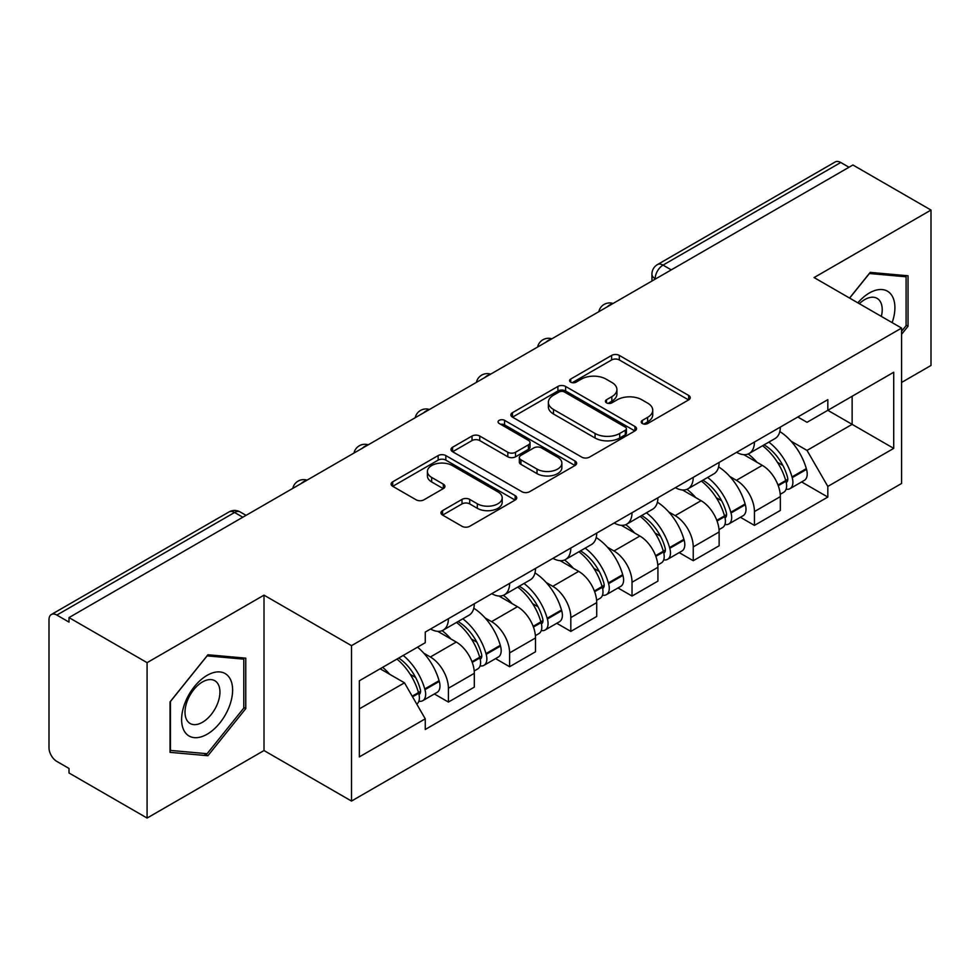 <?xml version="1.0" encoding="UTF-8"?>
<svg xmlns="http://www.w3.org/2000/svg" width="980" height="980" viewBox="0 0 980 980"><rect width="100%" height="100%" fill="white"/><g stroke="black" fill="none" stroke-linecap="round" stroke-linejoin="round"><path stroke-width="1.47" d="M642.341 423.519A3.81 2.205 0 0 0 647.731 423.519L688.646 399.889A5.451 3.148 0 0 0 690.251 397.672A5.451 3.148 0 0 0 688.646 395.442L619.336 355.422A5.451 3.148 0 0 0 611.63 355.422L570.715 379.052A3.81 2.205 0 0 0 569.588 380.608A3.81 2.205 0 0 0 570.715 382.163A3.81 2.205 0 0 0 576.105 382.163L581.397 379.101A17.432 10.057 0 0 1 606.044 379.101L611.826 382.433A17.432 10.057 0 0 1 616.922 389.55A17.432 10.057 0 0 1 611.826 396.667L606.522 399.73A3.81 2.205 0 0 0 605.407 401.286A3.81 2.205 0 0 0 606.522 402.841A3.81 2.205 0 0 0 611.912 402.841L617.216 399.779A17.432 10.057 0 0 1 641.863 399.779L647.633 403.111A17.432 10.057 0 0 1 652.741 410.228A17.432 10.057 0 0 1 647.633 417.345L642.341 420.408A3.81 2.205 0 0 0 641.226 421.964A3.81 2.205 0 0 0 642.341 423.519L642.341 420.408M442.568 510.617A5.451 3.148 0 0 0 440.963 512.846A5.451 3.148 0 0 0 442.568 515.063L462.009 526.297A5.451 3.148 0 0 0 469.714 526.297L515.162 500.057A5.451 3.148 0 0 0 516.754 497.84A5.451 3.148 0 0 0 515.162 495.611L445.839 455.59A5.451 3.148 0 0 0 438.134 455.59L392.686 481.829A5.451 3.148 0 0 0 391.094 484.047A5.451 3.148 0 0 0 392.686 486.276L416.182 499.837A5.451 3.148 0 0 0 423.887 499.837L443.327 488.604A5.451 3.148 0 0 0 444.932 486.386A5.451 3.148 0 0 0 443.327 484.157L431.678 477.432A14.565 8.416 0 0 1 427.415 471.49A14.565 8.416 0 0 1 436.406 463.712A14.565 8.416 0 0 1 452.282 465.537L497.926 491.887A14.565 8.416 0 0 1 502.189 497.84A14.565 8.416 0 0 1 493.197 505.607A14.565 8.416 0 0 1 477.321 503.781L469.714 499.396A5.451 3.148 0 0 0 462.009 499.396L442.568 510.617L442.568 515.063M351.502 645.661L264.012 595.154L147.086 662.652L69.004 617.584L852.918 164.995L931 210.063L814.086 277.573L901.576 328.079L351.502 645.661L351.502 801.064L901.576 483.483L901.576 328.079M581.777 457.146A5.451 3.148 0 0 0 589.482 457.146L634.93 430.906A5.451 3.148 0 0 0 636.522 428.689A5.451 3.148 0 0 0 634.93 426.459L565.607 386.438A5.451 3.148 0 0 0 557.902 386.438L512.466 412.678A5.451 3.148 0 0 0 510.862 414.895A5.451 3.148 0 0 0 512.466 417.125L581.777 457.146M500.694 424.34A3.81 2.205 0 0 1 504.565 424.879L504.565 420.346L575.04 461.041A5.451 3.148 0 0 1 576.632 463.258A5.451 3.148 0 0 1 575.04 465.488L529.604 491.715A5.451 3.148 0 0 1 521.899 491.715L452.576 451.694L452.576 447.248A5.451 3.148 0 0 0 450.984 449.477A5.451 3.148 0 0 0 452.576 451.694M452.576 447.248L472.029 436.027A5.451 3.148 0 0 1 479.722 436.027L507.836 452.258A5.451 3.148 0 0 0 515.541 452.258L528.441 444.81A5.451 3.148 0 0 0 530.033 442.58A5.451 3.148 0 0 0 528.441 440.363L499.175 423.458A3.81 2.205 0 0 1 498.06 421.902A3.81 2.205 0 0 1 500.413 419.869A3.81 2.205 0 0 1 504.565 420.346M147.086 662.652L147.086 818.055L69.004 772.975L69.004 768.442L56.852 761.423A11.099 6.407 -120 0 1 49 747.826L49 619.617A11.099 6.407 -120 0 1 51.303 614.534L229.038 511.928A11.099 6.407 60 0 1 234.575 512.479L56.852 615.085A11.099 6.407 -120 0 0 51.303 614.534M901.576 382.457L931 365.466L931 210.063M147.086 818.055L264.012 750.545L351.502 801.064M69.004 617.584L69.004 622.104L56.852 615.085M671.263 269.868L663.031 265.115A11.099 6.407 60 0 0 657.482 264.563L835.217 161.945A11.099 6.407 60 0 1 840.754 162.496L663.031 265.115A11.099 6.407 120 0 0 655.179 278.7L655.179 279.153M848.999 167.262L840.754 162.496M754.441 442.029A25.529 14.737 60 0 1 749.161 453.483L775.058 438.538A25.529 14.737 -120 0 0 780.337 427.072M729.867 476.537L736.397 480.31A25.529 14.737 60 0 1 754.441 511.572L780.337 496.615A25.529 14.737 -120 0 0 762.293 465.353L743.759 454.659M780.337 496.615L780.337 510.433L754.441 525.39L740.402 517.281M749.161 453.483A25.529 14.737 60 0 1 736.592 452.331M754.441 511.572L754.441 525.39M693.24 477.358A25.529 14.737 60 0 1 687.948 488.824L713.844 473.867A25.529 14.737 -120 0 0 719.136 462.413M679.189 552.622L693.24 560.719L719.136 545.774L719.136 531.956A25.529 14.737 -120 0 0 701.08 500.694L682.545 490M687.948 488.824A25.529 14.737 60 0 1 675.392 487.673M668.654 511.879L675.183 515.639A25.529 14.737 60 0 1 693.24 546.901L693.24 560.719M632.027 512.699A25.529 14.737 60 0 1 626.747 524.153L652.643 509.208A25.529 14.737 -120 0 0 657.923 497.754M617.988 587.951L632.027 596.061L657.923 581.115L657.923 567.298A25.529 14.737 -120 0 0 639.879 536.036L621.345 525.329M626.747 524.153A25.529 14.737 60 0 1 614.178 523.002M607.453 547.207L613.982 550.981A25.529 14.737 60 0 1 632.027 582.243L632.027 596.061M570.826 548.041A25.529 14.737 60 0 1 565.534 559.494L591.43 544.549A25.529 14.737 -120 0 0 596.722 533.083M556.787 623.292L570.826 631.402L596.722 616.445L596.722 602.627A25.529 14.737 -120 0 0 578.666 571.365L560.131 560.67M565.534 559.494A25.529 14.737 60 0 1 552.977 558.343M546.252 582.549L552.781 586.322A25.529 14.737 60 0 1 570.826 617.584L570.826 631.402M509.612 583.37A25.529 14.737 60 0 1 504.333 594.836L530.229 579.878A25.529 14.737 -120 0 0 535.509 568.424M495.574 658.634L509.612 666.731L535.509 651.786L535.509 637.968A25.529 14.737 -120 0 0 517.465 606.706L498.93 596.012M504.333 594.836A25.529 14.737 60 0 1 491.764 593.684M485.039 617.89L491.568 621.651A25.529 14.737 60 0 1 509.612 652.913L509.612 666.731M448.411 618.711A25.529 14.737 60 0 1 443.119 630.164L469.016 615.22A25.529 14.737 -120 0 0 474.308 603.766M434.373 693.963L448.411 702.072L474.308 687.127L474.308 673.309A25.529 14.737 -120 0 0 456.264 642.047L437.729 631.341M443.119 630.164A25.529 14.737 60 0 1 430.563 629.013M423.838 653.219L430.367 656.992A25.529 14.737 60 0 1 448.411 688.254L448.411 702.072M797.793 416.99L807.018 422.319L893.723 372.253L852.135 396.263L852.135 424.352L807.018 450.408L791.068 441.196M359.354 708.871L404.471 682.815L425.259 718.83L359.354 756.891L359.354 680.782L425.259 642.721L425.259 632.076L827.818 399.668L827.818 410.314L893.723 448.375L827.818 486.423L807.018 450.408M893.723 372.253L893.723 448.375M425.259 718.83L425.259 729.475L827.818 497.068L827.818 486.423M901.576 334.315L908.044 326.254L908.044 275.772L870.191 272.391L849.562 298.055M264.012 595.154L264.012 750.545M170.042 752.346L207.907 755.727L245.76 708.626L245.76 658.144L207.907 654.763L170.042 701.864L170.042 752.346M404.471 682.815L380.142 668.777M801.603 481.94L827.818 497.068M906.084 325.127L908.044 326.254M203.901 753.412L207.907 755.727M243.8 707.486L245.76 708.626M643.86 424.058L647.633 421.878A17.432 10.057 0 0 0 652.741 414.761L652.741 410.228M616.922 389.55L616.922 394.083A17.432 10.057 0 0 1 611.826 401.2L608.053 403.38M688.585 399.938L619.336 359.954A5.451 3.148 0 0 0 611.63 359.954L572.234 382.702M634.856 430.955L565.607 390.971A5.451 3.148 0 0 0 557.902 390.971L512.528 417.162M625.301 430.245A3.81 2.205 0 0 0 626.416 428.689A3.81 2.205 0 0 0 625.301 427.133L564.456 392A3.81 2.205 0 0 0 559.066 392L553.48 395.222A17.432 10.057 0 0 0 548.371 402.339A17.432 10.057 0 0 0 553.48 409.456L595.068 433.466A17.432 10.057 0 0 0 619.715 433.466L625.301 430.245L625.301 434.777A3.81 2.205 0 0 0 626.416 433.221L626.416 428.689M548.371 402.339L548.371 406.872A17.432 10.057 0 0 0 553.48 413.989L553.48 409.456M625.301 434.777L619.715 437.999A17.432 10.057 0 0 1 595.068 437.999L553.48 413.989M452.65 451.743L472.029 440.559L472.029 436.027M530.033 442.58L530.033 447.113A5.451 3.148 0 0 1 528.441 449.33L515.541 456.79A5.451 3.148 0 0 1 507.836 456.79L479.722 440.559A5.451 3.148 0 0 0 472.029 440.559M504.565 424.879L574.966 465.524M537.016 469.102A14.565 8.416 0 0 0 552.892 470.915A14.565 8.416 0 0 0 561.883 463.148A14.565 8.416 0 0 0 557.62 457.207L541.536 447.921A5.451 3.148 0 0 0 533.831 447.921L520.931 455.369A5.451 3.148 0 0 0 519.339 457.587A5.451 3.148 0 0 0 520.931 459.816L537.016 469.102L537.016 473.622A14.565 8.416 0 0 0 552.892 475.447A14.565 8.416 0 0 0 561.883 467.68L561.883 463.148M519.339 457.587L519.339 462.119A5.451 3.148 0 0 0 520.931 464.349L520.931 459.816M537.016 473.622L520.931 464.349M502.189 497.84L502.189 502.36A14.565 8.416 0 0 1 493.197 510.139A14.565 8.416 0 0 1 477.321 508.314L469.714 503.916A5.451 3.148 0 0 0 462.009 503.916L442.629 515.113M427.415 471.49L427.415 476.023A14.565 8.416 0 0 0 431.678 481.964L431.678 477.432M443.266 488.653L431.678 481.964M515.088 500.094L445.839 460.122A5.451 3.148 0 0 0 438.134 460.122L392.76 486.313M764.082 444.871A34.962 20.188 60 0 1 764.253 444.969A34.962 20.188 60 0 1 787.259 476.341L787.455 477.064A6.799 3.92 60 0 1 786.389 482.405A6.799 3.92 60 0 1 786.23 482.479M762.55 445.753A42.165 24.341 60 0 1 785.715 480.543L785.923 481.266A14.014 8.085 60 0 1 783.718 492.266L780.227 494.288M786.107 489.179A14.014 8.085 -120 0 0 789.99 488.653A14.014 8.085 -120 0 0 792.208 477.652L791.999 476.917A42.165 24.341 -120 0 0 768.822 442.127M779.811 431.555A42.165 24.341 60 0 1 806.32 468.648L806.528 469.383A14.014 8.085 60 0 1 804.311 480.384L789.99 488.653M748.169 453.973A42.165 24.341 60 0 1 756.964 462.291M777.471 462.34L782.848 465.451M892.143 322.641A36.064 20.825 120 0 0 891.482 294.943A36.064 20.825 120 0 0 857.843 302.845M881.351 316.418A24.696 14.259 120 0 0 879.881 300.934A24.696 14.259 120 0 0 877.1 298.361A24.696 14.259 120 0 0 859.338 303.702M849.636 298.104L869.407 273.506L906.084 276.789L906.084 325.703L901.576 331.313M903.658 275.38L906.084 276.789M229.198 677.315A36.064 20.825 120 0 0 194.371 686.649A36.064 20.825 120 0 0 185.036 732.268A36.064 20.825 120 0 0 219.863 722.934A36.064 20.825 120 0 0 229.198 677.315M217.597 683.293A24.696 14.259 120 0 0 214.816 680.72A24.696 14.259 120 0 0 191.847 692.248A24.696 14.259 120 0 0 187.352 720.925A24.696 14.259 120 0 0 190.132 723.497A24.696 14.259 120 0 0 213.101 711.97A24.696 14.259 120 0 0 217.597 683.293M207.111 753.706L170.434 750.423L170.434 701.509L207.111 655.877L243.8 659.148L243.8 708.062L207.111 753.706M241.374 657.752L243.8 659.148M702.868 480.212A34.962 20.188 60 0 1 703.04 480.31A34.962 20.188 60 0 1 726.045 511.67L726.254 512.405A6.799 3.92 60 0 1 725.176 517.734A6.799 3.92 60 0 1 725.029 517.82M701.337 481.094A42.165 24.341 60 0 1 724.514 515.884L724.722 516.607A14.014 8.085 60 0 1 722.505 527.608L719.026 529.616M724.906 524.508A14.014 8.085 -120 0 0 728.789 523.982A14.014 8.085 -120 0 0 730.994 512.981L730.798 512.258A42.165 24.341 -120 0 0 707.621 477.468M718.597 466.897A42.165 24.341 60 0 1 745.119 503.99L745.314 504.712A14.014 8.085 60 0 1 743.11 515.713L728.789 523.982M686.956 489.314A42.165 24.341 60 0 1 695.763 497.62M716.27 497.681L721.648 500.78M641.667 515.541A34.962 20.188 60 0 1 641.839 515.639A34.962 20.188 60 0 1 664.844 547.012L665.04 547.734A6.799 3.92 60 0 1 663.975 553.075A6.799 3.92 60 0 1 663.815 553.161M640.136 516.423A42.165 24.341 60 0 1 663.313 551.226L663.509 551.948A14.014 8.085 60 0 1 661.304 562.949L657.813 564.958M663.693 559.85A14.014 8.085 -120 0 0 667.576 559.323A14.014 8.085 -120 0 0 669.793 548.322L669.585 547.6A42.165 24.341 -120 0 0 646.408 512.797M657.396 502.226A42.165 24.341 60 0 1 683.905 539.331L684.114 540.054A14.014 8.085 60 0 1 681.896 551.054L667.576 559.323M625.755 524.643A42.165 24.341 60 0 1 634.562 532.961M655.057 533.022L660.434 536.121M580.454 550.883A34.962 20.188 60 0 1 580.638 550.981A34.962 20.188 60 0 1 603.631 582.353L603.839 583.076A6.799 3.92 60 0 1 602.761 588.417A6.799 3.92 60 0 1 602.614 588.49M578.923 551.765A42.165 24.341 60 0 1 602.1 586.555L602.308 587.277A14.014 8.085 60 0 1 600.091 598.278L596.612 600.299M602.492 595.191A14.014 8.085 -120 0 0 606.375 594.664A14.014 8.085 -120 0 0 608.58 583.663L608.384 582.929A42.165 24.341 -120 0 0 585.207 548.139M596.183 537.567A42.165 24.341 60 0 1 622.704 574.672L622.913 575.395A14.014 8.085 60 0 1 620.695 586.395L606.375 594.664M564.541 559.984A42.165 24.341 60 0 1 573.349 568.302M593.856 568.351L599.233 571.463M519.253 586.224A34.962 20.188 60 0 1 519.424 586.322A34.962 20.188 60 0 1 542.43 617.694L542.638 618.417A6.799 3.92 60 0 1 541.56 623.746A6.799 3.92 60 0 1 541.401 623.831M517.722 587.106A42.165 24.341 60 0 1 540.899 621.896L541.107 622.619A14.014 8.085 60 0 1 538.89 633.619L535.411 635.628M541.279 630.52A14.014 8.085 -120 0 0 545.162 629.993A14.014 8.085 -120 0 0 547.379 618.993L547.171 618.27A42.165 24.341 -120 0 0 523.994 583.48M534.982 572.908A42.165 24.341 60 0 1 561.491 610.001L561.699 610.724A14.014 8.085 60 0 1 559.482 621.724L545.162 629.993M503.34 595.326A42.165 24.341 60 0 1 512.148 603.631M532.642 603.692L538.02 606.792M458.04 621.553A34.962 20.188 60 0 1 458.224 621.663A34.962 20.188 60 0 1 481.217 653.023L481.425 653.746A6.799 3.92 60 0 1 480.347 659.087A6.799 3.92 60 0 1 480.2 659.173M456.509 622.435A42.165 24.341 60 0 1 479.685 657.237L479.894 657.96A14.014 8.085 60 0 1 477.677 668.96L474.198 670.969M480.077 665.861A14.014 8.085 -120 0 0 483.961 665.334A14.014 8.085 -120 0 0 486.178 654.334L485.97 653.611A42.165 24.341 -120 0 0 462.793 618.809M473.781 608.237A42.165 24.341 60 0 1 500.29 645.342L500.498 646.065A14.014 8.085 60 0 1 498.281 657.066L483.961 665.334M442.127 630.655A42.165 24.341 60 0 1 450.935 638.972M471.441 639.034L476.819 642.133M398.725 658.045A34.962 20.188 60 0 1 420.016 688.364L420.224 689.087A6.799 3.92 60 0 1 419.146 694.428A6.799 3.92 60 0 1 418.999 694.502M396.949 659.075A42.165 24.341 60 0 1 418.485 692.566L418.693 693.289A14.014 8.085 60 0 1 416.77 704.118M418.877 701.202A14.014 8.085 -120 0 0 422.748 700.676A14.014 8.085 -120 0 0 424.965 689.675L424.757 688.94A42.165 24.341 -120 0 0 403.221 655.448M417.541 647.18A42.165 24.341 60 0 1 439.077 680.683L439.285 681.406A14.014 8.085 60 0 1 437.068 692.407L422.748 700.676M382.629 667.343A42.165 24.341 60 0 1 389.734 674.314M410.24 674.363L415.606 677.474M655.571 278.933L655.179 278.7A11.099 6.407 0 0 1 651.933 274.167L651.933 281.027M509.612 652.913L535.509 637.968M570.826 617.584L596.722 602.627M632.027 582.243L657.923 567.298M693.24 546.901L719.136 531.956M448.411 688.254L474.308 673.309M430.367 656.992L456.264 642.047M491.568 621.651L517.465 606.706M552.781 586.322L578.666 571.365M613.982 550.981L639.879 536.036M675.183 515.639L701.08 500.694M736.397 480.31L762.293 465.353M612.12 304.021A11.099 6.407 120 0 0 607.22 306.85M550.907 339.362A11.099 6.407 120 0 0 546.007 342.179M489.706 374.691A11.099 6.407 120 0 0 484.806 377.521M428.493 410.032A11.099 6.407 120 0 0 423.593 412.862M367.292 445.373A11.099 6.407 120 0 0 362.392 448.191M306.079 480.702A11.099 6.407 120 0 0 301.179 483.532M242.82 517.232L234.575 512.479A11.099 6.407 120 0 1 240.125 511.928A11.099 11.099 0 0 0 229.038 511.928M647.633 421.878L647.633 417.345M606.522 402.841L606.522 399.73M611.826 401.2L611.826 396.667M570.715 382.163L570.715 379.052M611.63 359.954L611.63 355.422M619.336 359.954L619.336 355.422M688.646 399.889L688.646 395.442M512.466 417.125L512.466 412.678M557.902 390.971L557.902 386.438M565.607 390.971L565.607 386.438M634.93 430.906L634.93 426.459M595.068 437.999L595.068 433.466M619.715 437.999L619.715 433.466M479.722 440.559L479.722 436.027M507.836 456.79L507.836 452.258M515.541 456.79L515.541 452.258M528.441 449.33L528.441 444.81M575.04 465.488L575.04 461.041M462.009 503.916L462.009 499.396M469.714 503.916L469.714 499.396M477.321 508.314L477.321 503.781M443.327 488.604L443.327 484.157M392.686 486.276L392.686 481.829M438.134 460.122L438.134 455.59M445.839 460.122L445.839 455.59M515.162 500.057L515.162 495.611M778.255 485.7L785.923 481.266M792.208 477.652L806.528 469.383M791.999 476.917L806.32 468.648M785.703 480.494L787.798 479.294M777.998 485.002L785.715 480.543M717.054 521.042L724.722 516.607M730.994 512.981L745.314 504.712M730.798 512.258L745.119 503.99M724.502 515.835L726.584 514.623M716.797 520.343L724.514 515.884M655.841 556.37L663.509 551.948M669.793 548.322L684.114 540.054M669.585 547.6L683.905 539.331M663.289 551.164L665.383 549.964M655.583 555.685L663.313 551.226M594.64 591.712L602.308 587.277M608.58 583.663L622.913 575.395M608.384 582.929L622.704 574.672M594.382 591.014L604.17 585.305M533.426 627.053L541.107 622.619M547.379 618.993L561.699 610.724M547.171 618.27L561.491 610.001M533.169 626.355L542.969 620.634M472.225 662.382L479.894 657.96M486.178 654.334L500.498 646.065M485.97 653.611L500.29 645.342M479.673 657.176L481.756 655.975M471.968 661.696L479.685 657.237M412.555 696.829L418.693 693.289M424.965 689.675L439.285 681.406M424.757 688.94L439.077 680.683M418.472 692.517L420.555 691.317M412.2 696.204L418.485 692.566M613.063 303.469A11.099 11.099 0 0 0 598.817 311.701M551.85 338.81A11.099 11.099 0 0 0 537.616 347.03M490.649 374.152A11.099 11.099 0 0 0 476.403 382.372M429.436 409.481A11.099 11.099 0 0 0 415.202 417.713M368.235 444.822A11.099 11.099 0 0 0 353.988 453.042M307.022 480.163A11.099 11.099 0 0 0 292.787 488.383M246.066 515.358L240.125 511.928M657.482 264.563A11.099 11.099 0 0 0 651.933 274.167"/></g></svg>
